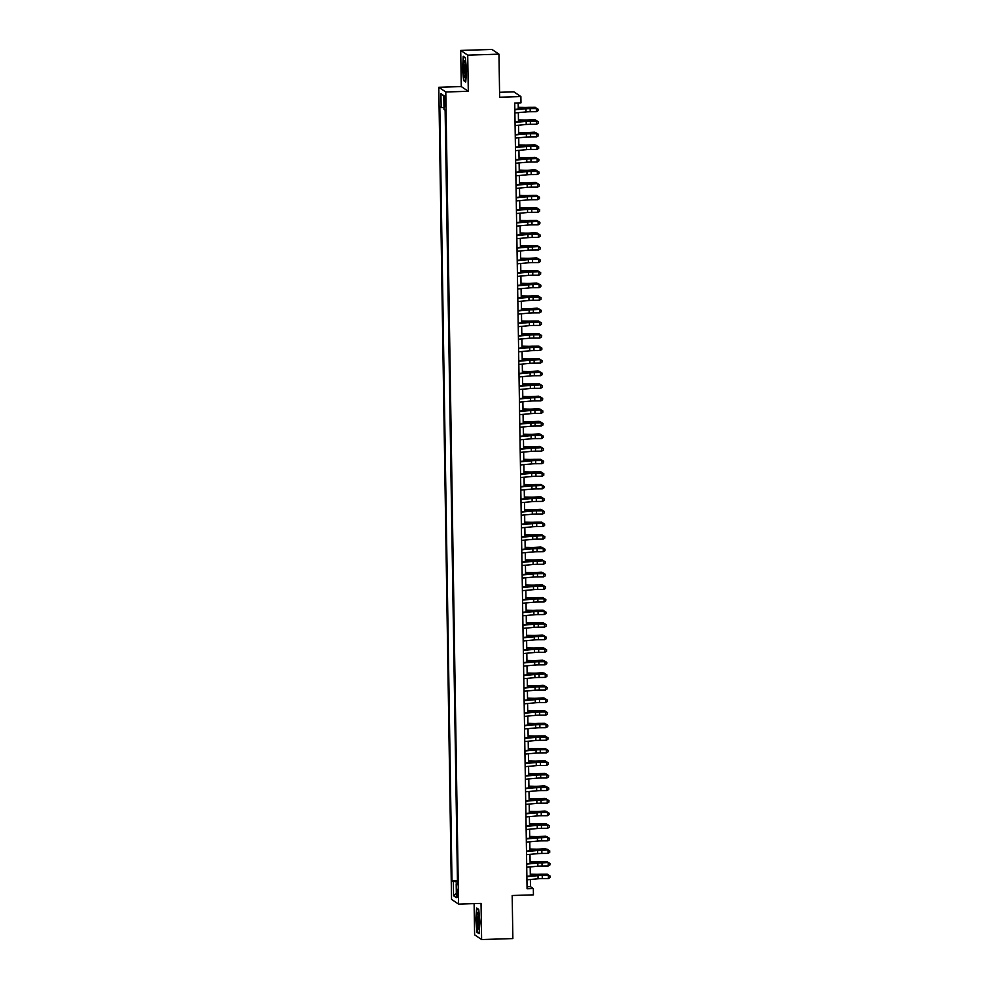 <?xml version="1.0" encoding="UTF-8"?>
<svg xmlns="http://www.w3.org/2000/svg" width="989" height="989" viewBox="0 0 989 989"><rect width="100%" height="100%" fill="white"/><g stroke="black" fill="none" stroke-linecap="round" stroke-linejoin="round"><path stroke-width="1.48" d="M457.919 893.735L457.19 889.284L457.437 897.369L457.919 893.735M474.114 903.625L474.609 934.84L481.618 939.55L512.858 938.573L512.178 895.515L533.43 894.847L533.331 888.567L530.487 886.651L530.376 879.505M438.782 87.279L451.54 899.397L458.55 904.107L445.792 91.989L438.782 87.279L461.282 86.575L468.292 91.285L467.723 55.149L460.713 50.427L461.282 86.575M460.713 50.427L491.966 49.45L498.963 54.16L499.643 97.219L520.882 96.563L513.884 91.841L499.569 92.286M467.723 55.149L498.963 54.16M520.882 96.563L520.98 102.844L514.737 103.041L527.075 888.752L533.331 888.567M444.259 99.543L445.013 106.627L445.433 100.334L444.729 96.02L444.259 99.543L445.409 99.506M457.499 883.659L456.189 883.869L457.511 884.759L445.347 110.348L444.024 109.458L443.801 95.636L440.933 93.695L441.143 107.529L439.821 106.627L451.985 881.038L457.474 882.188M456.189 883.869L456.411 897.691L453.531 895.762L453.308 881.928M445.124 110.212L457.462 881.014M468.292 91.285L445.792 91.989M481.618 939.55L481.05 903.402L458.55 904.107M530.327 875.945L530.178 866.933M530.129 863.385L529.98 854.36M529.931 850.812L529.783 841.787M529.733 838.239L529.585 829.215M529.535 825.667L529.387 816.642M529.338 813.094L529.189 804.069M529.14 800.521L528.991 791.497M528.942 787.949L528.794 778.924M528.744 775.376L528.596 766.364M528.546 762.803L528.398 753.791M528.349 750.231L528.2 741.218M528.151 737.658L528.002 728.646M527.953 725.098L527.805 716.073M527.755 712.525L527.607 703.5M527.557 699.952L527.421 690.928M527.36 687.38L527.224 678.355M527.162 674.807L527.026 665.782M526.964 662.234L526.828 653.21M526.766 649.662L526.63 640.637M526.568 637.089L526.432 628.077M526.371 624.516L526.235 615.504M526.173 611.944L526.037 602.931M525.975 599.383L525.839 590.359M525.777 586.811L525.641 577.786M525.579 574.238L525.443 565.214M525.382 561.665L525.246 552.641M525.184 549.093L525.048 540.068M524.986 536.52L524.85 527.496M524.788 523.947L524.652 514.923M524.59 511.375L524.454 502.363M524.393 498.802L524.257 489.79M524.195 486.229L524.059 477.217M523.997 473.657L523.861 464.645M523.799 461.097L523.663 452.072M523.601 448.524L523.465 439.499M523.416 435.951L523.268 426.927M523.218 423.379L523.07 414.354M523.02 410.806L522.872 401.781M522.822 398.233L522.674 389.209M522.625 385.661L522.476 376.636M522.427 373.088L522.279 364.076M522.229 360.515L522.081 351.503M522.031 347.943L521.883 338.93M521.833 335.382L521.685 326.358M521.636 322.81L521.487 313.785M521.438 310.237L521.29 301.212M521.24 297.664L521.092 288.64M521.042 285.092L520.894 276.067M520.844 272.519L520.696 263.494M520.647 259.946L520.498 250.922M520.449 247.374L520.301 238.361M520.251 234.801L520.103 225.789M520.053 222.228L519.905 213.216M519.855 209.656L519.707 200.643M519.658 197.095L519.522 188.071M519.46 184.523L519.324 175.498M519.262 171.95L519.126 162.925M519.064 159.377L518.928 150.353M518.866 146.805L518.731 137.78M518.669 134.232L518.533 125.207M518.471 121.659L518.335 112.635M518.273 109.087L518.174 102.93M527.05 886.762L530.487 886.651M443.999 107.702L441.143 107.529M457.239 880.865L451.985 881.038M443.814 96.366L440.933 93.695M453.531 895.762L456.337 893.438M462.37 67.709L463.606 80.554L465.72 81.976L466.585 70.553L465.337 57.708L463.235 56.286L462.679 67.697M479.096 933.69L479.962 922.267L478.713 909.423L476.611 908.013L475.746 919.424L476.995 932.268L479.096 933.69M464.385 80.529L463.606 80.554M477.774 932.244L476.995 932.268M514.849 109.816L525.963 108.79A6.317 0.655 179.1 0 1 530.166 108.605L536.335 108.555L530.401 108.271A9.482 0.989 -0.9 0 0 524.096 108.555L514.836 109.408M514.898 112.956L526.012 111.93A6.317 0.655 179.1 0 1 530.215 111.745L536.384 111.695L536.335 108.555L538.053 109.383L538.078 110.644L538.053 109.383M538.152 109.247L536.557 108.221M536.384 111.695L538.078 110.644M518.248 107.319L523.947 107.43A6.317 0.655 -0.9 0 0 528.324 107.356L535.234 107.319L529.474 107.64A9.482 0.989 179.1 0 1 522.921 107.764L518.248 107.665M535.247 108.234L535.234 107.319L536.434 108.221M465.955 69.947A8.221 1.212 -91.8 0 0 464.793 61.182A8.221 1.212 -91.8 0 0 463.495 68.29A8.221 1.212 -91.8 0 0 465.287 77.043A8.221 1.212 -91.8 0 0 465.955 69.947M465.386 63.209A6.218 0.915 -91.8 0 0 464.929 68.464A6.218 0.915 -91.8 0 0 465.757 74.979M465.757 81.444L463.89 80.183L462.679 67.746L463.52 56.682L465.362 57.918M478.614 914.182A8.221 1.212 -91.8 0 0 478.169 912.896A8.221 1.212 -91.8 0 0 476.896 917.335A8.221 1.212 -91.8 0 0 477.6 927.509A8.221 1.212 -91.8 0 0 478.664 928.77A8.221 1.212 -91.8 0 0 479.344 922.304A8.221 1.212 -91.8 0 0 478.614 914.182M478.763 914.924A6.218 0.915 -91.8 0 0 478.305 919.906A6.218 0.915 -91.8 0 0 478.861 925.852A6.218 0.915 -91.8 0 0 479.133 926.705M479.133 933.171L477.267 931.91L476.055 919.461L476.896 908.396L478.738 909.633M515.046 122.389L526.16 121.363A6.317 0.655 179.1 0 1 530.364 121.165L536.533 121.128L530.599 120.843A9.482 0.989 -0.9 0 0 524.294 121.128L515.034 121.981M515.096 125.529L526.21 124.503A6.317 0.655 179.1 0 1 530.413 124.317L536.582 124.268L536.533 121.128L538.251 121.956L538.276 123.205L538.251 121.956M538.337 121.82L536.755 120.794M536.582 124.268L538.276 123.205M515.244 134.961L526.358 133.935A6.317 0.655 179.1 0 1 530.561 133.738L536.73 133.688L530.796 133.404A9.482 0.989 -0.9 0 0 524.491 133.7L515.232 134.553M515.294 138.101L526.408 137.075A6.317 0.655 179.1 0 1 530.611 136.89L536.78 136.841L536.73 133.688L538.449 134.529L538.473 135.777L538.449 134.529M538.535 134.393L536.953 133.367M536.78 136.841L538.473 135.777M515.442 147.534L526.556 146.508A6.317 0.655 179.1 0 1 530.759 146.31L536.928 146.261L530.994 145.976A9.482 0.989 -0.9 0 0 524.689 146.273L515.43 147.126M515.492 150.674L526.605 149.648A6.317 0.655 179.1 0 1 530.809 149.45L536.965 149.413L536.928 146.261L538.646 147.101L538.671 148.35L538.646 147.101M538.733 146.965L537.151 145.927M536.965 149.413L538.671 148.35M515.64 160.094L526.754 159.081A6.317 0.655 179.1 0 1 530.957 158.883L537.348 158.5L531.192 158.549A9.482 0.989 -0.9 0 0 524.887 158.833L515.628 159.686M515.677 163.247L526.803 162.221A6.317 0.655 179.1 0 1 531.006 162.023L537.163 161.986L537.114 158.833L538.844 159.662L538.857 160.923L538.844 159.662M538.931 159.538L537.348 158.5M537.163 161.986L538.857 160.923M518.446 119.892L524.145 120.003A6.317 0.655 -0.9 0 0 528.522 119.929L534.27 119.607L529.671 120.213A9.482 0.989 179.1 0 1 523.119 120.337L518.446 120.238M535.445 120.806L535.42 119.892L536.631 120.794M518.644 132.464L524.343 132.575A6.317 0.655 -0.9 0 0 528.719 132.501L534.468 132.18L529.869 132.786A9.482 0.989 179.1 0 1 523.317 132.909L518.644 132.81M535.642 133.367L535.618 132.464L536.817 133.367M518.842 145.037L524.541 145.148A6.317 0.655 -0.9 0 0 528.917 145.074L534.666 144.74L530.067 145.358A9.482 0.989 179.1 0 1 523.515 145.482L518.842 145.383M535.84 145.939L535.815 145.037L537.015 145.939M519.04 157.597L524.739 157.721A6.317 0.655 -0.9 0 0 529.115 157.647L534.864 157.313L530.265 157.931A9.482 0.989 179.1 0 1 523.713 158.042L519.04 157.956M536.038 158.512L536.013 157.61L537.212 158.5M515.825 172.667L526.952 171.653A6.317 0.655 179.1 0 1 531.155 171.456L537.311 171.406L531.39 171.122A9.482 0.989 -0.9 0 0 525.085 171.406L515.825 172.259M515.875 175.819L527.001 174.793A6.317 0.655 179.1 0 1 531.204 174.596L537.361 174.546L537.311 171.406L539.042 172.234L539.054 173.495L539.042 172.234M539.129 172.111L537.546 171.072M537.361 174.546L539.054 173.495M519.237 170.17L524.936 170.293A6.317 0.655 -0.9 0 0 529.313 170.219L535.061 169.885L530.463 170.504A9.482 0.989 179.1 0 1 523.91 170.615L519.237 170.528M536.236 171.085L536.211 170.182L537.41 171.072M516.023 185.24L527.149 184.214A6.317 0.655 179.1 0 1 531.353 184.028L537.744 183.645L531.587 183.694A9.482 0.989 -0.9 0 0 525.283 183.979L516.023 184.832M516.073 188.392L527.199 187.366A6.317 0.655 179.1 0 1 531.402 187.168L537.559 187.119L537.509 183.979L539.24 184.807L539.252 186.068L539.24 184.807M539.326 184.671L537.744 183.645M537.559 187.119L539.252 186.068M519.435 182.742L525.134 182.866A6.317 0.655 -0.9 0 0 529.511 182.78L535.259 182.458L530.66 183.076A9.482 0.989 179.1 0 1 524.108 183.188L519.435 183.101M536.434 183.657L536.409 182.755L537.608 183.645M516.221 197.812L527.347 196.786A6.317 0.655 179.1 0 1 531.55 196.601L537.942 196.218L531.785 196.267A9.482 0.989 -0.9 0 0 525.48 196.551L516.221 197.404M516.27 200.952L527.397 199.939A6.317 0.655 179.1 0 1 531.6 199.741L537.756 199.691L537.707 196.551L539.438 197.38L539.45 198.641L539.438 197.38M539.524 197.244L537.942 196.218M537.756 199.691L539.45 198.641M519.633 195.315L525.332 195.439A6.317 0.655 -0.9 0 0 529.708 195.352L536.607 195.315L530.858 195.649A9.482 0.989 179.1 0 1 524.306 195.76L519.633 195.661M536.619 196.23L536.607 195.315L537.806 196.218M516.419 210.385L527.545 209.359A6.317 0.655 179.1 0 1 531.748 209.173L537.905 209.124L531.983 208.84A9.482 0.989 -0.9 0 0 525.678 209.124L516.419 209.977M516.468 213.525L527.594 212.499A6.317 0.655 179.1 0 1 531.798 212.314L537.954 212.264L537.905 209.124L539.635 209.952L539.648 211.213L539.635 209.952M539.722 209.816L538.14 208.79M537.954 212.264L539.648 211.213M519.831 207.888L525.53 208.011A6.317 0.655 -0.9 0 0 529.906 207.925L536.804 207.888L531.056 208.222A9.482 0.989 179.1 0 1 524.504 208.333L519.831 208.234M536.817 208.803L536.804 207.888L538.004 208.79M516.617 222.958L527.743 221.932A6.317 0.655 179.1 0 1 531.946 221.746L538.337 221.363L532.181 221.412A9.482 0.989 -0.9 0 0 525.876 221.697L516.617 222.55M516.666 226.098L527.792 225.072A6.317 0.655 179.1 0 1 531.995 224.886L538.152 224.837L538.103 221.697L539.833 222.525L539.846 223.786L539.833 222.525M539.92 222.389L538.337 221.363M538.152 224.837L539.846 223.786M520.029 220.46L525.728 220.572A6.317 0.655 -0.9 0 0 530.104 220.498L537.002 220.46L531.254 220.794A9.482 0.989 179.1 0 1 524.702 220.906L520.029 220.807M537.015 221.375L537.002 220.46L538.201 221.363M516.814 235.53L527.941 234.504A6.317 0.655 179.1 0 1 532.144 234.319L538.3 234.269L532.379 233.985A9.482 0.989 -0.9 0 0 526.074 234.269L516.814 235.122M516.864 238.67L527.99 237.644A6.317 0.655 179.1 0 1 532.193 237.459L538.35 237.409L538.3 234.269L540.031 235.098L540.043 236.359L540.031 235.098M540.118 234.962L538.535 233.936M538.35 237.409L540.043 236.359M520.226 233.033L525.925 233.144A6.317 0.655 -0.9 0 0 530.302 233.07L536.05 232.749L531.452 233.355A9.482 0.989 179.1 0 1 524.899 233.478L520.226 233.379M537.212 233.948L537.2 233.033L538.399 233.936M517.012 248.103L528.138 247.077A6.317 0.655 179.1 0 1 532.342 246.891L538.733 246.508L532.577 246.558A9.482 0.989 -0.9 0 0 526.272 246.842L517.012 247.695M517.062 251.243L528.188 250.217A6.317 0.655 179.1 0 1 532.391 250.032L538.548 249.982L538.498 246.842L540.229 247.67L540.241 248.919L540.229 247.67M540.315 247.534L538.733 246.508M538.548 249.982L540.241 248.919M520.424 245.606L526.123 245.717A6.317 0.655 -0.9 0 0 530.5 245.643L537.398 245.606L531.649 245.927A9.482 0.989 179.1 0 1 525.085 246.051L520.424 245.952M537.41 246.521L537.398 245.606L538.597 246.508M517.21 260.676L528.336 259.65A6.317 0.655 179.1 0 1 532.539 259.452L538.696 259.415L532.774 259.13A9.482 0.989 -0.9 0 0 526.469 259.415L517.21 260.268M517.259 263.816L528.386 262.79A6.317 0.655 179.1 0 1 532.589 262.604L538.745 262.555L538.696 259.415L540.427 260.243L540.439 261.492L540.427 260.243M540.513 260.107L538.931 259.081M538.745 262.555L540.439 261.492M520.622 258.178L526.321 258.29A6.317 0.655 -0.9 0 0 530.697 258.216L536.446 257.894L531.847 258.5A9.482 0.989 179.1 0 1 525.283 258.623L520.622 258.525M537.608 259.081L537.596 258.178L538.795 259.081M520.82 270.751L526.519 270.862A6.317 0.655 -0.9 0 0 530.895 270.788L537.793 270.751L532.045 271.073A9.482 0.989 179.1 0 1 525.48 271.196L520.82 271.097M537.806 271.654L537.793 270.751L538.993 271.654M521.018 283.324L526.717 283.435A6.317 0.655 -0.9 0 0 531.081 283.361L536.842 283.027L532.243 283.645A9.482 0.989 179.1 0 1 525.678 283.756L521.018 283.67M538.004 284.226L537.991 283.324L539.19 284.226M517.408 273.248L528.534 272.222A6.317 0.655 179.1 0 1 532.737 272.024L539.129 271.654L532.972 271.691A9.482 0.989 -0.9 0 0 526.667 271.987L517.408 272.84M517.457 276.388L528.583 275.362A6.317 0.655 179.1 0 1 532.787 275.177L538.943 275.127L538.894 271.975L540.624 272.816L540.637 274.064L540.624 272.816M540.711 272.68L539.129 271.654M538.943 275.127L540.637 274.064M517.606 285.821L528.732 284.795A6.317 0.655 179.1 0 1 532.935 284.597L539.326 284.214L533.17 284.263A9.482 0.989 -0.9 0 0 526.865 284.56L517.606 285.401M517.655 288.961L528.781 287.935A6.317 0.655 179.1 0 1 532.984 287.737L539.141 287.7L539.092 284.548L540.822 285.376L540.835 286.637L540.822 285.376M540.909 285.252L539.326 284.214M539.141 287.7L540.835 286.637M517.803 298.381L528.93 297.368A6.317 0.655 179.1 0 1 533.133 297.17L539.289 297.12L533.368 296.836A9.482 0.989 -0.9 0 0 527.063 297.12L517.803 297.973M517.853 301.534L528.979 300.508A6.317 0.655 179.1 0 1 533.182 300.31L539.339 300.26L539.289 297.12L541.02 297.949L541.032 299.21L541.02 297.949M541.107 297.825L539.524 296.787M539.339 300.26L541.032 299.21M521.215 295.884L526.914 296.008A6.317 0.655 -0.9 0 0 531.278 295.934L537.039 295.6L532.441 296.218A9.482 0.989 179.1 0 1 525.876 296.329L521.215 296.243M538.201 296.799L538.189 295.896L539.388 296.787M518.001 310.954L529.127 309.94A6.317 0.655 179.1 0 1 533.331 309.742L539.722 309.359L533.566 309.409A9.482 0.989 -0.9 0 0 527.248 309.693L518.001 310.546M518.051 314.106L529.177 313.08A6.317 0.655 179.1 0 1 533.38 312.883L539.537 312.833L539.487 309.693L541.218 310.521L541.23 311.782L541.218 310.521M541.304 310.398L539.722 309.359M539.537 312.833L541.23 311.782M521.413 308.457L527.112 308.58A6.317 0.655 -0.9 0 0 531.476 308.506L537.237 308.172L532.638 308.791A9.482 0.989 179.1 0 1 526.074 308.902L521.413 308.815M538.399 309.372L538.387 308.469L539.586 309.359M518.199 323.527L529.325 322.501A6.317 0.655 179.1 0 1 533.528 322.315L539.92 321.932L533.763 321.981A9.482 0.989 -0.9 0 0 527.446 322.266L518.199 323.119M518.248 326.667L529.375 325.653A6.317 0.655 179.1 0 1 533.578 325.455L539.734 325.406L539.685 322.266L541.416 323.094L541.428 324.355L541.416 323.094M541.502 322.958L539.92 321.932M539.734 325.406L541.428 324.355M521.599 321.029L527.31 321.153A6.317 0.655 -0.9 0 0 531.674 321.066L538.585 321.029L532.836 321.363A9.482 0.989 179.1 0 1 526.272 321.474L521.611 321.376M538.597 321.944L538.585 321.029L539.784 321.932M518.397 336.099L529.523 335.073A6.317 0.655 179.1 0 1 533.726 334.888L539.883 334.838L533.961 334.554A9.482 0.989 -0.9 0 0 527.644 334.838L518.397 335.691M518.446 339.239L529.572 338.226A6.317 0.655 179.1 0 1 533.776 338.028L539.932 337.978L539.883 334.838L541.613 335.667L541.626 336.928L541.613 335.667M541.7 335.531L540.118 334.505M539.932 337.978L541.626 336.928M521.796 333.602L527.508 333.726A6.317 0.655 -0.9 0 0 531.872 333.639L538.782 333.602L533.034 333.936A9.482 0.989 179.1 0 1 526.469 334.047L521.809 333.948M538.795 334.517L538.782 333.602L539.982 334.505M518.595 348.672L529.721 347.646A6.317 0.655 179.1 0 1 533.924 347.46L540.315 347.077L534.147 347.127A9.482 0.989 -0.9 0 0 527.842 347.411L518.595 348.264M518.644 351.812L529.77 350.786A6.317 0.655 179.1 0 1 533.973 350.601L540.13 350.551L540.081 347.411L541.811 348.239L541.824 349.5L541.811 348.239M541.898 348.103L540.315 347.077M540.13 350.551L541.824 349.5M521.994 346.175L527.706 346.298A6.317 0.655 -0.9 0 0 532.07 346.212L538.98 346.175L533.232 346.509A9.482 0.989 179.1 0 1 526.667 346.62L522.007 346.521M538.993 347.09L538.98 346.175L540.179 347.077M518.792 361.245L529.919 360.219A6.317 0.655 179.1 0 1 534.122 360.033L540.513 359.65L534.344 359.699A9.482 0.989 -0.9 0 0 528.039 359.984L518.792 360.837M518.842 364.385L529.968 363.359A6.317 0.655 179.1 0 1 534.171 363.173L540.328 363.124L540.278 359.984L541.997 360.812L542.021 362.073L541.997 360.812M542.096 360.676L540.513 359.65M540.328 363.124L542.021 362.073M522.192 358.747L527.903 358.859A6.317 0.655 -0.9 0 0 532.267 358.784L539.178 358.747L533.43 359.081A9.482 0.989 179.1 0 1 526.865 359.192L522.204 359.094M539.19 359.662L539.178 358.747L540.377 359.65M518.99 373.817L530.116 372.791A6.317 0.655 179.1 0 1 534.32 372.606L540.711 372.223L534.542 372.272A9.482 0.989 -0.9 0 0 528.237 372.556L518.99 373.409M519.04 376.957L530.166 375.931A6.317 0.655 179.1 0 1 534.369 375.746L540.526 375.696L540.476 372.556L542.195 373.385L542.219 374.646L542.195 373.385M542.293 373.249L540.711 372.223M540.526 375.696L542.219 374.646M522.39 371.32L528.101 371.431A6.317 0.655 -0.9 0 0 532.465 371.357L538.214 371.036L533.627 371.641A9.482 0.989 179.1 0 1 527.063 371.765L522.402 371.666M539.388 372.235L539.376 371.32L540.575 372.223M519.188 386.39L530.314 385.364A6.317 0.655 179.1 0 1 534.517 385.166L540.909 384.795L534.74 384.845A9.482 0.989 -0.9 0 0 528.435 385.129L519.188 385.982M519.237 389.53L530.364 388.504A6.317 0.655 179.1 0 1 534.567 388.318L540.723 388.269L540.674 385.129L542.392 385.957L542.417 387.206L542.392 385.957M542.491 385.821L540.909 384.795M540.723 388.269L542.417 387.206M522.588 383.893L528.299 384.004A6.317 0.655 -0.9 0 0 532.663 383.93L539.574 383.893L533.825 384.214A9.482 0.989 179.1 0 1 527.261 384.338L522.6 384.239M539.586 384.808L539.574 383.893L540.773 384.795M519.386 398.963L530.512 397.937A6.317 0.655 179.1 0 1 534.715 397.739L541.107 397.368L534.938 397.405A9.482 0.989 -0.9 0 0 528.633 397.702L519.386 398.555M519.435 402.103L530.549 401.077A6.317 0.655 179.1 0 1 534.765 400.891L540.921 400.842L540.872 397.689L542.59 398.53L542.615 399.779L542.59 398.53M542.689 398.394L541.107 397.368M540.921 400.842L542.615 399.779M519.584 411.535L530.697 410.509A6.317 0.655 179.1 0 1 534.913 410.311L541.304 409.928L535.136 409.978A9.482 0.989 -0.9 0 0 528.831 410.274L519.571 411.127M519.633 414.675L530.747 413.649A6.317 0.655 179.1 0 1 534.962 413.464L541.119 413.414L541.07 410.262L542.788 411.103L542.813 412.351L542.788 411.103M542.887 410.967L541.304 409.928M541.119 413.414L542.813 412.351M519.781 424.096L530.895 423.082A6.317 0.655 179.1 0 1 535.098 422.884L541.267 422.835L535.333 422.55A9.482 0.989 -0.9 0 0 529.028 422.847L519.769 423.688M519.831 427.248L530.945 426.222A6.317 0.655 179.1 0 1 535.148 426.024L541.317 425.987L541.267 422.835L542.986 423.663L543.01 424.924L542.986 423.663M543.085 423.539L541.502 422.501M541.317 425.987L543.01 424.924M522.785 396.465L528.497 396.577A6.317 0.655 -0.9 0 0 532.861 396.502L538.609 396.181L534.023 396.787A9.482 0.989 179.1 0 1 527.458 396.91L522.798 396.812M539.784 397.368L539.771 396.465L540.971 397.368M522.983 409.038L528.695 409.149A6.317 0.655 -0.9 0 0 533.059 409.075L538.807 408.741L534.221 409.359A9.482 0.989 179.1 0 1 527.656 409.483L522.996 409.384M539.982 409.941L539.969 409.038L541.168 409.941M523.181 421.611L528.892 421.722A6.317 0.655 -0.9 0 0 533.256 421.648L539.005 421.314L534.419 421.932A9.482 0.989 179.1 0 1 527.854 422.043L523.193 421.957M540.179 422.513L540.167 421.611L541.366 422.501M519.979 436.668L531.093 435.654A6.317 0.655 179.1 0 1 535.296 435.457L541.465 435.407L535.531 435.123A9.482 0.989 -0.9 0 0 529.226 435.407L519.967 436.26M520.029 439.821L531.142 438.795A6.317 0.655 179.1 0 1 535.346 438.597L541.515 438.547L541.465 435.407L543.184 436.236L543.208 437.497L543.184 436.236M543.282 436.112L541.7 435.073M541.515 438.547L543.208 437.497M523.379 434.171L529.078 434.295A6.317 0.655 -0.9 0 0 533.454 434.22L539.203 433.887L534.616 434.505A9.482 0.989 179.1 0 1 528.052 434.616L523.391 434.53M540.377 435.086L540.365 434.183L541.564 435.073M520.177 449.241L531.291 448.215A6.317 0.655 179.1 0 1 535.494 448.029L541.898 447.646L535.729 447.696A9.482 0.989 -0.9 0 0 529.424 447.98L520.165 448.833M520.226 452.393L531.34 451.367A6.317 0.655 179.1 0 1 535.543 451.169L541.712 451.12L541.663 447.98L543.381 448.808L543.406 450.069L543.381 448.808M543.48 448.685L541.898 447.646M541.712 451.12L543.406 450.069M523.577 446.744L529.276 446.867A6.317 0.655 -0.9 0 0 533.652 446.781L539.401 446.459L534.814 447.077A9.482 0.989 179.1 0 1 528.25 447.189L523.589 447.102M540.575 447.658L540.563 446.756L541.762 447.646M520.375 461.814L531.489 460.787A6.317 0.655 179.1 0 1 535.692 460.602L541.861 460.553L535.927 460.268A9.482 0.989 -0.9 0 0 529.622 460.553L520.362 461.406M520.424 464.954L531.538 463.94A6.317 0.655 179.1 0 1 535.741 463.742L541.91 463.693L541.861 460.553L543.579 461.381L543.604 462.642L543.579 461.381M543.678 461.245L542.096 460.219M541.91 463.693L543.604 462.642M523.774 459.316L529.474 459.44A6.317 0.655 -0.9 0 0 533.85 459.353L540.76 459.316L535.012 459.65A9.482 0.989 179.1 0 1 528.447 459.761L523.787 459.662M540.773 460.231L540.76 459.316L541.96 460.219M520.573 474.386L531.686 473.36A6.317 0.655 179.1 0 1 535.89 473.175L542.059 473.125L536.125 472.841A9.482 0.989 -0.9 0 0 529.82 473.125L520.56 473.978M520.622 477.526L531.736 476.513A6.317 0.655 179.1 0 1 535.939 476.315L542.108 476.265L542.059 473.125L543.777 473.954L543.802 475.214L543.777 473.954M543.876 473.818L542.293 472.791M542.108 476.265L543.802 475.214M523.972 471.889L529.671 472.013A6.317 0.655 -0.9 0 0 534.048 471.926L540.958 471.889L535.21 472.223A9.482 0.989 179.1 0 1 528.645 472.334L523.985 472.235M540.971 472.804L540.958 471.889L542.157 472.791M520.77 486.959L531.884 485.933A6.317 0.655 179.1 0 1 536.087 485.747L542.491 485.364L536.322 485.414A9.482 0.989 -0.9 0 0 530.017 485.698L520.758 486.551M520.82 490.099L531.934 489.073A6.317 0.655 179.1 0 1 536.137 488.887L542.306 488.838L542.256 485.698L543.975 486.526L543.999 487.787L543.975 486.526M544.074 486.39L542.491 485.364M542.306 488.838L543.999 487.787M520.968 499.532L532.082 498.505A6.317 0.655 179.1 0 1 536.285 498.32L542.454 498.271L536.52 497.986A9.482 0.989 -0.9 0 0 530.215 498.271L520.956 499.124M521.018 502.672L532.131 501.646A6.317 0.655 179.1 0 1 536.335 501.46L542.504 501.411L542.454 498.271L544.173 499.099L544.197 500.36L544.173 499.099M544.271 498.963L542.689 497.937M542.504 501.411L544.197 500.36M521.166 512.104L532.28 511.078A6.317 0.655 179.1 0 1 536.483 510.893L542.652 510.843L536.718 510.559A9.482 0.989 -0.9 0 0 530.413 510.843L521.154 511.696M521.215 515.244L532.329 514.218A6.317 0.655 179.1 0 1 536.533 514.033L542.701 513.983L542.652 510.843L544.37 511.672L544.395 512.92L544.37 511.672M544.469 511.536L542.887 510.509M542.701 513.983L544.395 512.92M524.17 484.462L529.869 484.573A6.317 0.655 -0.9 0 0 534.245 484.499L541.156 484.462L535.408 484.795A9.482 0.989 179.1 0 1 528.843 484.907L524.182 484.808M541.168 485.376L541.156 484.462L542.355 485.364M524.368 497.034L530.067 497.146A6.317 0.655 -0.9 0 0 534.443 497.071L540.192 496.75L535.605 497.356A9.482 0.989 179.1 0 1 529.041 497.479L524.38 497.38M541.366 497.949L541.354 497.034L542.553 497.937M524.566 509.607L530.265 509.718A6.317 0.655 -0.9 0 0 534.641 509.644L540.39 509.323L535.803 509.928A9.482 0.989 179.1 0 1 529.239 510.052L524.578 509.953M541.564 510.522L541.552 509.607L542.751 510.509M521.364 524.677L532.478 523.651A6.317 0.655 179.1 0 1 536.681 523.453L542.85 523.416L536.916 523.132A9.482 0.989 -0.9 0 0 530.611 523.416L521.351 524.269M521.413 527.817L532.527 526.791A6.317 0.655 179.1 0 1 536.73 526.605L542.899 526.556L542.85 523.416L544.568 524.244L544.593 525.493L544.568 524.244M544.667 524.108L543.085 523.082M542.899 526.556L544.593 525.493M524.763 522.18L530.463 522.291A6.317 0.655 -0.9 0 0 534.839 522.217L541.749 522.18L535.989 522.501A9.482 0.989 179.1 0 1 529.436 522.625L524.776 522.526M541.762 523.082L541.749 522.18L542.949 523.082M521.562 537.25L532.675 536.223A6.317 0.655 179.1 0 1 536.879 536.026L543.282 535.655L537.114 535.692A9.482 0.989 -0.9 0 0 530.809 535.989L521.549 536.842M521.611 540.39L532.725 539.364A6.317 0.655 179.1 0 1 536.928 539.178L543.097 539.129L543.048 535.976L544.766 536.817L544.791 538.065L544.766 536.817M544.865 536.681L543.282 535.655M543.097 539.129L544.791 538.065M524.961 534.752L530.66 534.864A6.317 0.655 -0.9 0 0 535.037 534.789L541.947 534.752L536.186 535.074A9.482 0.989 179.1 0 1 529.634 535.197L524.961 535.098M541.96 535.655L541.947 534.752L543.146 535.655M521.759 549.822L532.873 548.796A6.317 0.655 179.1 0 1 537.076 548.598L543.245 548.549L537.311 548.265A9.482 0.989 -0.9 0 0 531.006 548.561L521.747 549.414M521.809 552.962L532.923 551.936A6.317 0.655 179.1 0 1 537.126 551.738L543.295 551.701L543.245 548.549L544.964 549.389L544.988 550.638L544.964 549.389M545.063 549.254L543.48 548.215M543.295 551.701L544.988 550.638M525.159 547.325L530.858 547.436A6.317 0.655 -0.9 0 0 535.234 547.362L540.983 547.028L536.384 547.646A9.482 0.989 179.1 0 1 529.832 547.77L525.159 547.671M542.157 548.227L542.145 547.325L543.344 548.227M521.957 562.382L533.071 561.369A6.317 0.655 179.1 0 1 537.274 561.171L543.678 560.788L537.509 560.837A9.482 0.989 -0.9 0 0 531.204 561.122L521.945 561.975M522.007 565.535L533.12 564.509A6.317 0.655 179.1 0 1 537.324 564.311L543.493 564.262L543.443 561.122L545.162 561.95L545.186 563.211L545.162 561.95M545.26 561.826L543.678 560.788M543.493 564.262L545.186 563.211M525.357 559.885L531.056 560.009A6.317 0.655 -0.9 0 0 535.432 559.935L541.181 559.601L536.582 560.219A9.482 0.989 179.1 0 1 530.03 560.33L525.357 560.244M542.355 560.8L542.343 559.898L543.542 560.788M522.155 574.955L533.269 573.941A6.317 0.655 179.1 0 1 537.472 573.744L543.641 573.694L537.707 573.41A9.482 0.989 -0.9 0 0 531.402 573.694L522.143 574.547M522.204 578.108L533.318 577.082A6.317 0.655 179.1 0 1 537.522 576.884L543.69 576.834L543.641 573.694L545.359 574.522L545.384 575.783L545.359 574.522M545.458 574.399L543.863 573.36M543.69 576.834L545.384 575.783M525.555 572.458L531.254 572.582A6.317 0.655 -0.9 0 0 535.63 572.507L541.379 572.174L536.78 572.792A9.482 0.989 179.1 0 1 530.228 572.903L525.555 572.816M542.553 573.373L542.541 572.47L543.74 573.36M522.353 587.528L533.467 586.502A6.317 0.655 179.1 0 1 537.67 586.316L543.839 586.267L537.905 585.983A9.482 0.989 -0.9 0 0 531.6 586.267L522.34 587.12M522.402 590.668L533.516 589.654A6.317 0.655 179.1 0 1 537.719 589.456L543.888 589.407L543.839 586.267L545.557 587.095L545.582 588.356L545.557 587.095M545.656 586.959L544.061 585.933M543.888 589.407L545.582 588.356M525.752 585.031L531.452 585.154A6.317 0.655 -0.9 0 0 535.828 585.068L542.738 585.043L536.978 585.364A9.482 0.989 179.1 0 1 530.425 585.476L525.752 585.389M542.751 585.945L542.738 585.043L543.938 585.933M522.551 600.1L533.664 599.074A6.317 0.655 179.1 0 1 537.868 598.889L544.037 598.84L538.103 598.555A9.482 0.989 -0.9 0 0 531.798 598.84L522.538 599.693M522.6 603.241L533.714 602.227A6.317 0.655 179.1 0 1 537.917 602.029L544.086 601.98L544.037 598.84L545.755 599.668L545.78 600.929L545.755 599.668M545.854 599.532L544.259 598.506M544.086 601.98L545.78 600.929M525.95 597.603L531.649 597.727A6.317 0.655 -0.9 0 0 536.026 597.64L542.936 597.603L537.175 597.937A9.482 0.989 179.1 0 1 530.623 598.048L525.95 597.949M542.949 598.518L542.936 597.603L544.135 598.506M522.748 612.673L533.862 611.647A6.317 0.655 179.1 0 1 538.065 611.462L544.234 611.412L538.3 611.128A9.482 0.989 -0.9 0 0 531.995 611.412L522.736 612.265M522.798 615.813L533.912 614.787A6.317 0.655 179.1 0 1 538.115 614.602L544.284 614.552L544.234 611.412L545.953 612.24L545.977 613.501L545.953 612.24M546.052 612.104L544.457 611.078M544.284 614.552L545.977 613.501M526.148 610.176L531.847 610.3A6.317 0.655 -0.9 0 0 536.223 610.213L543.122 610.176L537.373 610.51A9.482 0.989 179.1 0 1 530.821 610.621L526.148 610.522M543.146 611.091L543.122 610.176L544.333 611.078M522.946 625.246L534.06 624.22A6.317 0.655 179.1 0 1 538.263 624.034L544.432 623.985L538.498 623.7A9.482 0.989 -0.9 0 0 532.193 623.985L522.934 624.838M522.996 628.386L534.109 627.36A6.317 0.655 179.1 0 1 538.313 627.174L544.482 627.125L544.432 623.985L546.151 624.813L546.175 626.074L546.151 624.813M546.237 624.677L544.655 623.651M544.482 627.125L546.175 626.074M526.346 622.749L532.045 622.86A6.317 0.655 -0.9 0 0 536.421 622.786L543.32 622.749L537.571 623.082A9.482 0.989 179.1 0 1 531.019 623.194L526.346 623.095M543.344 623.663L543.32 622.749L544.531 623.651M523.144 637.818L534.258 636.792A6.317 0.655 179.1 0 1 538.461 636.607L544.63 636.557L538.696 636.273A9.482 0.989 -0.9 0 0 532.391 636.557L523.132 637.411M523.193 640.959L534.307 639.932A6.317 0.655 179.1 0 1 538.511 639.747L544.679 639.698L544.63 636.557L546.348 637.386L546.373 638.647L546.348 637.386M546.435 637.25L544.852 636.224M544.679 639.698L546.373 638.647M526.544 635.321L532.243 635.433A6.317 0.655 -0.9 0 0 536.619 635.358L542.368 635.037L537.769 635.643A9.482 0.989 179.1 0 1 531.217 635.766L526.544 635.667M543.542 636.236L543.517 635.321L544.716 636.224M523.342 650.391L534.456 649.365A6.317 0.655 179.1 0 1 538.659 649.167L544.815 649.13L538.894 648.846A9.482 0.989 -0.9 0 0 532.589 649.13L523.329 649.983M523.391 653.531L534.505 652.505A6.317 0.655 179.1 0 1 538.708 652.32L544.865 652.27L544.815 649.13L546.546 649.958L546.571 651.207L546.546 649.958M546.633 649.822L545.05 648.796M544.865 652.27L546.571 651.207M526.741 647.894L532.441 648.005A6.317 0.655 -0.9 0 0 536.817 647.931L542.565 647.61L537.967 648.215A9.482 0.989 179.1 0 1 531.414 648.339L526.741 648.24M543.74 648.809L543.715 647.894L544.914 648.796M523.527 662.964L534.653 661.938A6.317 0.655 179.1 0 1 538.857 661.74L545.013 661.69L539.092 661.418A9.482 0.989 -0.9 0 0 532.787 661.703L523.527 662.556M523.577 666.104L534.703 665.078A6.317 0.655 179.1 0 1 538.906 664.892L545.063 664.843L545.013 661.69L546.744 662.531L546.756 663.78L546.744 662.531M546.83 662.395L545.248 661.369M545.063 664.843L546.756 663.78M526.939 660.467L532.638 660.578A6.317 0.655 -0.9 0 0 537.015 660.504L542.763 660.182L538.164 660.788A9.482 0.989 179.1 0 1 531.612 660.912L526.939 660.813M543.938 661.369L543.913 660.467L545.112 661.369M523.725 675.536L534.851 674.51A6.317 0.655 179.1 0 1 539.054 674.313L545.446 673.942L539.289 673.979A9.482 0.989 -0.9 0 0 532.984 674.275L523.725 675.128M523.774 678.677L534.901 677.65A6.317 0.655 179.1 0 1 539.104 677.465L545.26 677.416L545.211 674.263L546.942 675.104L546.954 676.352L546.942 675.104M547.028 674.968L545.446 673.942M545.26 677.416L546.954 676.352M527.137 673.039L532.836 673.15A6.317 0.655 -0.9 0 0 537.212 673.076L542.961 672.743L538.362 673.361A9.482 0.989 179.1 0 1 531.81 673.484L527.137 673.385M544.135 673.942L544.111 673.039L545.31 673.942M523.923 688.097L535.049 687.083A6.317 0.655 179.1 0 1 539.252 686.885L545.409 686.836L539.487 686.551A9.482 0.989 -0.9 0 0 533.182 686.848L523.923 687.689M523.972 691.249L535.098 690.223A6.317 0.655 179.1 0 1 539.302 690.025L545.458 689.988L545.409 686.836L547.14 687.664L547.152 688.925L547.14 687.664M547.226 687.54L545.644 686.502M545.458 689.988L547.152 688.925M527.335 685.612L533.034 685.723A6.317 0.655 -0.9 0 0 537.41 685.649L543.159 685.315L538.56 685.933A9.482 0.989 179.1 0 1 532.008 686.045L527.335 685.958M544.321 686.514L544.309 685.612L545.508 686.514M524.121 700.669L535.247 699.656A6.317 0.655 179.1 0 1 539.45 699.458L545.607 699.408L539.685 699.124A9.482 0.989 -0.9 0 0 533.38 699.408L524.121 700.261M524.17 703.822L535.296 702.796A6.317 0.655 179.1 0 1 539.5 702.598L545.656 702.549L545.607 699.408L547.337 700.237L547.35 701.498L547.337 700.237M547.424 700.113L545.841 699.075M545.656 702.549L547.35 701.498M527.533 698.172L533.232 698.296A6.317 0.655 -0.9 0 0 537.608 698.222L543.357 697.888L538.758 698.506A9.482 0.989 179.1 0 1 532.206 698.617L527.533 698.531M544.519 699.087L544.506 698.185L545.705 699.075M524.318 713.242L535.445 712.216A6.317 0.655 179.1 0 1 539.648 712.031L545.804 711.981L539.883 711.697A9.482 0.989 -0.9 0 0 533.578 711.981L524.318 712.834M524.368 716.395L535.494 715.368A6.317 0.655 179.1 0 1 539.697 715.171L545.854 715.121L545.804 711.981L547.535 712.809L547.547 714.07L547.535 712.809M547.622 712.686L546.039 711.647M545.854 715.121L547.547 714.07M527.73 710.745L533.43 710.868A6.317 0.655 -0.9 0 0 537.806 710.782L544.704 710.757L538.956 711.079A9.482 0.989 179.1 0 1 532.403 711.19L527.73 711.103M544.716 711.66L544.704 710.757L545.903 711.647M524.516 725.815L535.642 724.789A6.317 0.655 179.1 0 1 539.846 724.603L546.002 724.554L540.081 724.269A9.482 0.989 -0.9 0 0 533.776 724.554L524.516 725.407M524.566 728.955L535.692 727.941A6.317 0.655 179.1 0 1 539.895 727.743L546.052 727.694L546.002 724.554L547.733 725.382L547.745 726.643L547.733 725.382M547.819 725.246L546.237 724.22M546.052 727.694L547.745 726.643M527.928 723.318L533.627 723.441A6.317 0.655 -0.9 0 0 538.004 723.355L544.902 723.318L539.153 723.651A9.482 0.989 179.1 0 1 532.601 723.763L527.928 723.664M544.914 724.232L544.902 723.318L546.101 724.22M524.714 738.387L535.84 737.361A6.317 0.655 179.1 0 1 540.043 737.176L546.2 737.126L540.278 736.842A9.482 0.989 -0.9 0 0 533.973 737.126L524.714 737.979M524.763 741.527L535.89 740.514A6.317 0.655 179.1 0 1 540.093 740.316L546.249 740.266L546.2 737.126L547.931 737.955L547.943 739.216L547.931 737.955M548.017 737.819L546.435 736.793M546.249 740.266L547.943 739.216M528.126 735.89L533.825 736.014A6.317 0.655 -0.9 0 0 538.201 735.927L545.1 735.89L539.351 736.224A9.482 0.989 179.1 0 1 532.799 736.335L528.126 736.236M545.112 736.805L545.1 735.89L546.299 736.793M524.912 750.96L536.038 749.934A6.317 0.655 179.1 0 1 540.241 749.749L546.398 749.699L540.476 749.415A9.482 0.989 -0.9 0 0 534.171 749.699L524.912 750.552M524.961 754.1L536.087 753.074A6.317 0.655 179.1 0 1 540.291 752.889L546.447 752.839L546.398 749.699L548.129 750.527L548.141 751.788L548.129 750.527M548.215 750.391L546.633 749.365M546.447 752.839L548.141 751.788M528.324 748.463L534.023 748.574A6.317 0.655 -0.9 0 0 538.399 748.5L545.298 748.463L539.549 748.797A9.482 0.989 179.1 0 1 532.984 748.908L528.324 748.809M545.31 749.378L545.298 748.463L546.497 749.365M525.11 763.533L536.236 762.507A6.317 0.655 179.1 0 1 540.439 762.321L546.596 762.272L540.674 761.987A9.482 0.989 -0.9 0 0 534.369 762.272L525.11 763.125M525.159 766.673L536.285 765.647A6.317 0.655 179.1 0 1 540.489 765.461L546.645 765.412L546.596 762.272L548.326 763.1L548.339 764.361L548.326 763.1M548.413 762.964L546.83 761.938M546.645 765.412L548.339 764.361M528.522 761.036L534.221 761.147A6.317 0.655 -0.9 0 0 538.597 761.073L544.346 760.751L539.747 761.357A9.482 0.989 179.1 0 1 533.182 761.481L528.522 761.382M545.508 761.95L545.495 761.036L546.694 761.938M525.307 776.105L536.434 775.079A6.317 0.655 179.1 0 1 540.637 774.894L546.793 774.844L540.872 774.56A9.482 0.989 -0.9 0 0 534.567 774.844L525.307 775.697M525.357 779.245L536.483 778.219A6.317 0.655 179.1 0 1 540.686 778.034L546.843 777.984L546.793 774.844L548.524 775.673L548.536 776.921L548.524 775.673M548.611 775.537L547.028 774.511M546.843 777.984L548.536 776.921M525.505 788.678L536.631 787.652A6.317 0.655 179.1 0 1 540.835 787.454L546.991 787.417L541.07 787.133A9.482 0.989 -0.9 0 0 534.765 787.417L525.505 788.27M525.555 791.818L536.681 790.792A6.317 0.655 179.1 0 1 540.884 790.607L547.041 790.557L546.991 787.417L548.722 788.245L548.734 789.494L548.722 788.245M548.808 788.109L547.226 787.083M547.041 790.557L548.734 789.494M525.703 801.251L536.829 800.225A6.317 0.655 179.1 0 1 541.032 800.027L547.424 799.656L541.267 799.693A9.482 0.989 -0.9 0 0 534.962 799.99L525.703 800.843M525.752 804.391L536.879 803.365A6.317 0.655 179.1 0 1 541.082 803.179L547.238 803.13L547.189 799.977L548.92 800.818L548.932 802.067L548.92 800.818M549.006 800.682L547.424 799.656M547.238 803.13L548.932 802.067M525.901 813.823L537.027 812.797A6.317 0.655 179.1 0 1 541.23 812.599L547.622 812.216L541.465 812.266A9.482 0.989 -0.9 0 0 535.148 812.562L525.901 813.415M525.95 816.963L537.076 815.937A6.317 0.655 179.1 0 1 541.28 815.74L547.436 815.702L547.387 812.55L549.118 813.391L549.13 814.639L549.118 813.391M549.204 813.255L547.622 812.216M547.436 815.702L549.13 814.639M526.099 826.384L537.225 825.37A6.317 0.655 179.1 0 1 541.428 825.172L547.585 825.123L541.663 824.838A9.482 0.989 -0.9 0 0 535.346 825.123L526.099 825.976M526.148 829.536L537.274 828.51A6.317 0.655 179.1 0 1 541.478 828.312L547.634 828.263L547.585 825.123L549.315 825.951L549.328 827.212L549.315 825.951M549.402 825.827L547.819 824.789M547.634 828.263L549.328 827.212M526.296 838.956L537.423 837.943A6.317 0.655 179.1 0 1 541.626 837.745L548.017 837.362L541.848 837.411A9.482 0.989 -0.9 0 0 535.543 837.695L526.296 838.548M526.346 842.109L537.472 841.083A6.317 0.655 179.1 0 1 541.675 840.885L547.832 840.835L547.782 837.695L549.513 838.524L549.525 839.785L549.513 838.524M549.6 838.4L548.017 837.362M547.832 840.835L549.525 839.785M528.719 773.608L534.419 773.719A6.317 0.655 -0.9 0 0 538.782 773.645L544.543 773.324L539.945 773.93A9.482 0.989 179.1 0 1 533.38 774.053L528.719 773.954M545.705 774.523L545.693 773.608L546.892 774.511M528.917 786.181L534.616 786.292A6.317 0.655 -0.9 0 0 538.98 786.218L544.741 785.896L540.142 786.502A9.482 0.989 179.1 0 1 533.578 786.626L528.917 786.527M545.903 787.083L545.891 786.181L547.09 787.083M529.115 798.753L534.814 798.865A6.317 0.655 -0.9 0 0 539.178 798.791L544.939 798.469L540.34 799.075A9.482 0.989 179.1 0 1 533.776 799.199L529.115 799.1M546.101 799.656L546.089 798.753L547.288 799.656M529.3 811.326L535.012 811.437A6.317 0.655 -0.9 0 0 539.376 811.363L545.137 811.029L540.538 811.648A9.482 0.989 179.1 0 1 533.973 811.771L529.313 811.672M546.299 812.229L546.287 811.326L547.486 812.229M529.498 823.886L535.21 824.01A6.317 0.655 -0.9 0 0 539.574 823.936L545.335 823.602L540.736 824.22A9.482 0.989 179.1 0 1 534.171 824.332L529.511 824.245M546.497 824.801L546.484 823.899L547.683 824.789M529.696 836.459L535.408 836.583A6.317 0.655 -0.9 0 0 539.771 836.509L545.532 836.175L540.934 836.793A9.482 0.989 179.1 0 1 534.369 836.904L529.708 836.818M546.694 837.374L546.682 836.471L547.881 837.362M526.494 851.529L537.62 850.503A6.317 0.655 179.1 0 1 541.824 850.317L548.215 849.934L542.046 849.984A9.482 0.989 -0.9 0 0 535.741 850.268L526.494 851.121M526.544 854.669L537.67 853.655A6.317 0.655 179.1 0 1 541.873 853.458L548.03 853.408L547.98 850.268L549.711 851.096L549.723 852.357L549.711 851.096M549.797 850.96L548.215 849.934M548.03 853.408L549.723 852.357M529.894 849.032L535.605 849.155A6.317 0.655 -0.9 0 0 539.969 849.069L545.73 848.747L541.131 849.366A9.482 0.989 179.1 0 1 534.567 849.477L529.906 849.39M546.892 849.947L546.88 849.044L548.079 849.934M526.692 864.102L537.818 863.076A6.317 0.655 179.1 0 1 542.021 862.89L548.413 862.507L542.244 862.556A9.482 0.989 -0.9 0 0 535.939 862.841L526.692 863.694M526.741 867.242L537.868 866.228A6.317 0.655 179.1 0 1 542.071 866.03L548.227 865.981L548.178 862.841L549.896 863.669L549.921 864.93L549.896 863.669M549.995 863.533L548.413 862.507M548.227 865.981L549.921 864.93M530.092 861.604L535.803 861.728A6.317 0.655 -0.9 0 0 540.167 861.642L547.078 861.604L541.329 861.938A9.482 0.989 179.1 0 1 534.765 862.049L530.104 861.951M547.09 862.519L547.078 861.604L548.277 862.507M526.89 876.674L538.016 875.648A6.317 0.655 179.1 0 1 542.219 875.463L548.611 875.08L542.442 875.129A9.482 0.989 -0.9 0 0 536.137 875.413L526.89 876.266M526.939 879.814L538.065 878.788A6.317 0.655 179.1 0 1 542.269 878.603L548.425 878.553L548.376 875.413L550.094 876.242L550.119 877.503L550.094 876.242M550.193 876.106L548.611 875.08M548.425 878.553L550.119 877.503M530.289 874.177L536.001 874.301A6.317 0.655 -0.9 0 0 540.365 874.214L547.276 874.177L541.527 874.511A9.482 0.989 179.1 0 1 534.962 874.622L530.302 874.523M547.288 875.092L547.276 874.177L548.475 875.08M445.47 102.275L444.308 102.312M525.963 108.79L526.012 111.93M530.166 108.605L530.215 111.745M529.486 108.283L529.474 107.64M522.934 108.666L522.921 107.764M526.16 121.363L526.21 124.503M530.364 121.165L530.413 124.317M526.358 133.935L526.408 137.075M530.561 133.738L530.611 136.89M526.556 146.508L526.605 149.648M530.759 146.31L530.809 149.45M526.754 159.081L526.803 162.221M530.957 158.883L531.006 162.023M529.684 120.856L529.671 120.213M523.132 121.227L523.119 120.337M529.881 133.416L529.869 132.786M523.329 133.799L523.317 132.909M530.079 145.989L530.067 145.358M523.527 146.372L523.515 145.482M530.277 158.561L530.265 157.931M523.725 158.945L523.713 158.042M526.952 171.653L527.001 174.793M531.155 171.456L531.204 174.596M530.475 171.134L530.463 170.504M523.923 171.517L523.91 170.615M527.149 184.214L527.199 187.366M531.353 184.028L531.402 187.168M530.673 183.707L530.66 183.076M524.121 184.09L524.108 183.188M527.347 196.786L527.397 199.939M531.55 196.601L531.6 199.741M530.87 196.279L530.858 195.649M524.318 196.663L524.306 195.76M527.545 209.359L527.594 212.499M531.748 209.173L531.798 212.314M531.068 208.852L531.056 208.222M524.516 209.235L524.504 208.333M527.743 221.932L527.792 225.072M531.946 221.746L531.995 224.886M531.266 221.425L531.254 220.794M524.714 221.808L524.702 220.906M527.941 234.504L527.99 237.644M532.144 234.319L532.193 237.459M531.464 233.997L531.452 233.355M524.912 234.381L524.899 233.478M528.138 247.077L528.188 250.217M532.342 246.891L532.391 250.032M531.662 246.57L531.649 245.927M525.11 246.941L525.085 246.051M528.336 259.65L528.386 262.79M532.539 259.452L532.589 262.604M531.859 259.13L531.847 258.5M525.307 259.514L525.283 258.623M532.057 271.703L532.045 271.073M525.505 272.086L525.48 271.196M532.255 284.276L532.243 283.645M525.703 284.659L525.678 283.756M528.534 272.222L528.583 275.362M532.737 272.024L532.787 275.177M528.732 284.795L528.781 287.935M532.935 284.597L532.984 287.737M528.93 297.368L528.979 300.508M533.133 297.17L533.182 300.31M532.453 296.848L532.441 296.218M525.901 297.232L525.876 296.329M529.127 309.94L529.177 313.08M533.331 309.742L533.38 312.883M532.651 309.421L532.638 308.791M526.099 309.804L526.074 308.902M529.325 322.501L529.375 325.653M533.528 322.315L533.578 325.455M532.848 321.994L532.836 321.363M526.284 322.377L526.272 321.474M529.523 335.073L529.572 338.226M533.726 334.888L533.776 338.028M533.046 334.566L533.034 333.936M526.482 334.95L526.469 334.047M529.721 347.646L529.77 350.786M533.924 347.46L533.973 350.601M533.244 347.139L533.232 346.509M526.68 347.522L526.667 346.62M529.919 360.219L529.968 363.359M534.122 360.033L534.171 363.173M533.442 359.712L533.43 359.081M526.877 360.095L526.865 359.192M530.116 372.791L530.166 375.931M534.32 372.606L534.369 375.746M533.64 372.284L533.627 371.641M527.075 372.668L527.063 371.765M530.314 385.364L530.364 388.504M534.517 385.166L534.567 388.318M533.837 384.857L533.825 384.214M527.273 385.228L527.261 384.338M530.512 397.937L530.549 401.077M534.715 397.739L534.765 400.891M530.697 410.509L530.747 413.649M534.913 410.311L534.962 413.464M530.895 423.082L530.945 426.222M535.098 422.884L535.148 426.024M534.035 397.417L534.023 396.787M527.471 397.801L527.458 396.91M534.233 409.99L534.221 409.359M527.669 410.373L527.656 409.483M534.419 422.563L534.419 421.932M527.866 422.946L527.854 422.043M531.093 435.654L531.142 438.795M535.296 435.457L535.346 438.597M534.616 435.135L534.616 434.505M528.064 435.519L528.052 434.616M531.291 448.215L531.34 451.367M535.494 448.029L535.543 451.169M534.814 447.708L534.814 447.077M528.262 448.091L528.25 447.189M531.489 460.787L531.538 463.94M535.692 460.602L535.741 463.742M535.012 460.281L535.012 459.65M528.46 460.664L528.447 459.761M531.686 473.36L531.736 476.513M535.89 473.175L535.939 476.315M535.21 472.853L535.21 472.223M528.658 473.237L528.645 472.334M531.884 485.933L531.934 489.073M536.087 485.747L536.137 488.887M532.082 498.505L532.131 501.646M536.285 498.32L536.335 501.46M532.28 511.078L532.329 514.218M536.483 510.893L536.533 514.033M535.408 485.426L535.408 484.795M528.855 485.809L528.843 484.907M535.605 497.999L535.605 497.356M529.053 498.382L529.041 497.479M535.803 510.571L535.803 509.928M529.251 510.942L529.239 510.052M532.478 523.651L532.527 526.791M536.681 523.453L536.73 526.605M536.001 523.132L535.989 522.501M529.449 523.515L529.436 522.625M532.675 536.223L532.725 539.364M536.879 536.026L536.928 539.178M536.199 535.704L536.186 535.074M529.647 536.087L529.634 535.197M532.873 548.796L532.923 551.936M537.076 548.598L537.126 551.738M536.397 548.277L536.384 547.646M529.844 548.66L529.832 547.77M533.071 561.369L533.12 564.509M537.274 561.171L537.324 564.311M536.594 560.85L536.582 560.219M530.042 561.233L530.03 560.33M533.269 573.941L533.318 577.082M537.472 573.744L537.522 576.884M536.792 573.422L536.78 572.792M530.24 573.805L530.228 572.903M533.467 586.502L533.516 589.654M537.67 586.316L537.719 589.456M536.99 585.995L536.978 585.364M530.438 586.378L530.425 585.476M533.664 599.074L533.714 602.227M537.868 598.889L537.917 602.029M537.188 598.568L537.175 597.937M530.636 598.951L530.623 598.048M533.862 611.647L533.912 614.787M538.065 611.462L538.115 614.602M537.386 611.14L537.373 610.51M530.833 611.523L530.821 610.621M534.06 624.22L534.109 627.36M538.263 624.034L538.313 627.174M537.583 623.713L537.571 623.082M531.031 624.096L531.019 623.194M534.258 636.792L534.307 639.932M538.461 636.607L538.511 639.747M537.781 636.286L537.769 635.643M531.229 636.669L531.217 635.766M534.456 649.365L534.505 652.505M538.659 649.167L538.708 652.32M537.979 648.858L537.967 648.215M531.427 649.229L531.414 648.339M534.653 661.938L534.703 665.078M538.857 661.74L538.906 664.892M538.177 661.418L538.164 660.788M531.625 661.802L531.612 660.912M534.851 674.51L534.901 677.65M539.054 674.313L539.104 677.465M538.375 673.991L538.362 673.361M531.822 674.374L531.81 673.484M535.049 687.083L535.098 690.223M539.252 686.885L539.302 690.025M538.572 686.564L538.56 685.933M532.02 686.947L532.008 686.045M535.247 699.656L535.296 702.796M539.45 699.458L539.5 702.598M538.77 699.136L538.758 698.506M532.218 699.52L532.206 698.617M535.445 712.216L535.494 715.368M539.648 712.031L539.697 715.171M538.968 711.709L538.956 711.079M532.416 712.092L532.403 711.19M535.642 724.789L535.692 727.941M539.846 724.603L539.895 727.743M539.166 724.282L539.153 723.651M532.614 724.665L532.601 723.763M535.84 737.361L535.89 740.514M540.043 737.176L540.093 740.316M539.364 736.854L539.351 736.224M532.811 737.238L532.799 736.335M536.038 749.934L536.087 753.074M540.241 749.749L540.291 752.889M539.561 749.427L539.549 748.797M533.009 749.81L532.984 748.908M536.236 762.507L536.285 765.647M540.439 762.321L540.489 765.461M539.759 762L539.747 761.357M533.207 762.383L533.182 761.481M536.434 775.079L536.483 778.219M540.637 774.894L540.686 778.034M536.631 787.652L536.681 790.792M540.835 787.454L540.884 790.607M536.829 800.225L536.879 803.365M541.032 800.027L541.082 803.179M537.027 812.797L537.076 815.937M541.23 812.599L541.28 815.74M537.225 825.37L537.274 828.51M541.428 825.172L541.478 828.312M537.423 837.943L537.472 841.083M541.626 837.745L541.675 840.885M539.957 774.572L539.945 773.93M533.405 774.956L533.38 774.053M540.155 787.145L540.142 786.502M533.603 787.516L533.578 786.626M540.353 799.705L540.34 799.075M533.8 800.089L533.776 799.199M540.55 812.278L540.538 811.648M533.986 812.661L533.973 811.771M540.748 824.851L540.736 824.22M534.184 825.234L534.171 824.332M540.946 837.423L540.934 836.793M534.381 837.807L534.369 836.904M537.62 850.503L537.67 853.655M541.824 850.317L541.873 853.458M541.144 849.996L541.131 849.366M534.579 850.379L534.567 849.477M537.818 863.076L537.868 866.228M542.021 862.89L542.071 866.03M541.342 862.569L541.329 861.938M534.777 862.952L534.765 862.049M538.016 875.648L538.065 878.788M542.219 875.463L542.269 878.603M541.539 875.141L541.527 874.511M534.975 875.525L534.962 874.622"/></g></svg>
